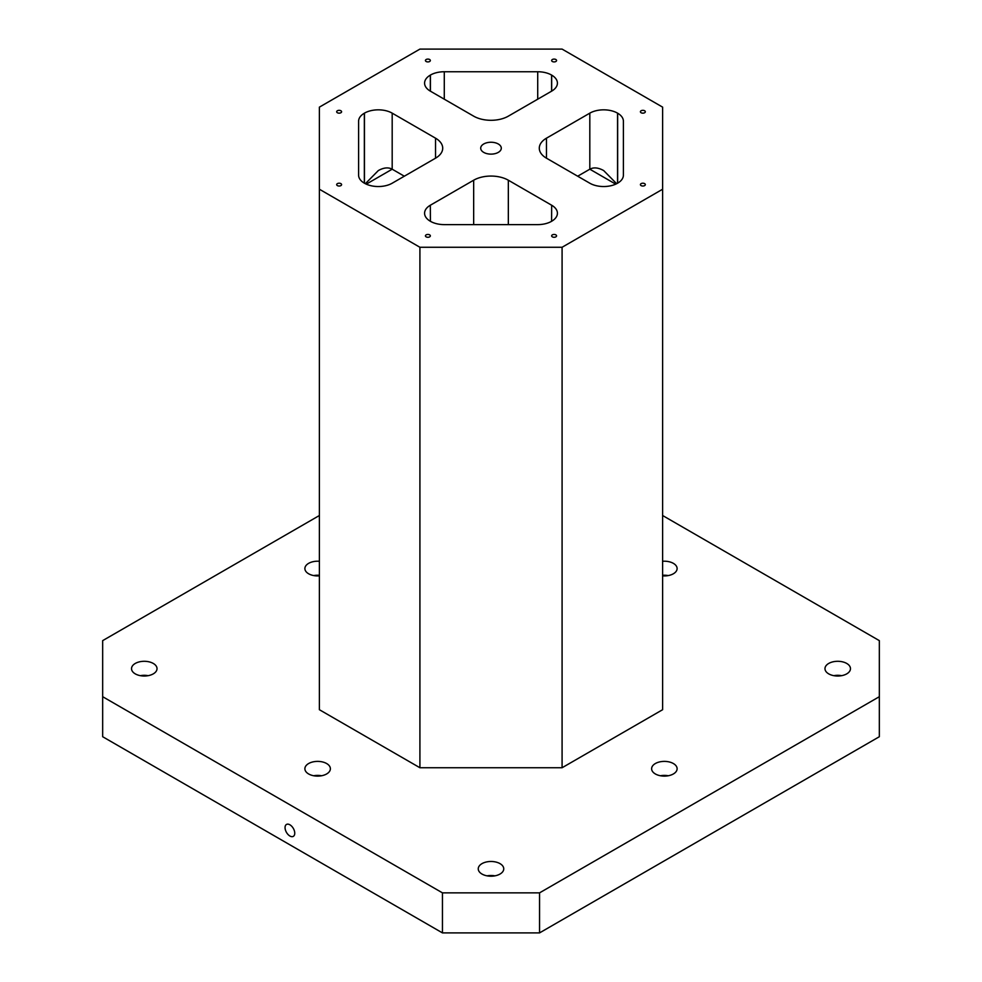 <?xml version="1.0" encoding="UTF-8"?>
<svg xmlns="http://www.w3.org/2000/svg" width="982" height="982" viewBox="0 0 982 982"><rect width="100%" height="100%" fill="white"/><g stroke="black" fill="none" stroke-linecap="round" stroke-linejoin="round"><path stroke-width="1.47" d="M483.721 143.986A10.299 5.941 180 0 1 494.94 142.697A10.299 5.941 180 0 1 501.299 148.184A10.299 5.941 180 0 1 491 154.125A10.299 5.941 180 0 1 480.701 148.184A10.299 5.941 180 0 1 483.721 143.986M435.529 158.188L392.186 183.217A19.615 11.33 0 0 1 364.445 183.217L364.347 183.168A19.615 11.33 0 0 1 358.602 175.152L358.602 121.216A19.615 11.33 0 0 1 364.347 113.212L364.445 113.151A19.615 11.33 0 0 1 392.186 113.151L435.529 138.18L435.529 158.188A24.513 14.153 0 0 0 442.71 148.184A24.513 14.153 0 0 0 435.529 138.18M508.332 224.62L508.332 180.209L551.675 205.238L551.589 221.306A19.615 11.33 0 0 1 537.719 224.62L444.281 224.62A19.615 11.33 0 0 1 430.411 221.306L430.325 205.238A19.615 11.33 0 0 0 424.58 213.241A19.615 11.33 0 0 0 430.325 221.245M623.398 121.216A19.615 11.33 0 0 0 617.653 113.212L617.555 113.151A19.615 11.33 0 0 0 589.814 113.151L546.471 138.18A24.513 14.153 0 0 0 539.29 148.184A24.513 14.153 0 0 0 546.471 158.188L589.814 183.217A19.615 11.33 0 0 0 617.555 183.217L617.653 183.168A19.615 11.33 0 0 0 623.398 175.152L623.398 121.216L623.398 175.152M551.589 75.062L551.675 75.123A19.615 11.33 0 0 1 557.42 83.126A19.615 11.33 0 0 1 551.675 91.13L508.332 116.158A24.513 14.153 0 0 1 473.668 116.158L430.325 91.13A19.615 11.33 0 0 1 424.58 83.126A19.615 11.33 0 0 1 430.325 75.123L430.411 75.062A19.615 11.33 0 0 1 444.281 71.747L537.719 71.747A19.615 11.33 0 0 1 551.589 75.062L551.589 91.191M102.668 696.692L102.668 736.721L442.452 932.9L539.548 932.9L879.332 736.721L879.332 696.692L539.548 892.859L442.452 892.859L102.668 696.692L102.668 640.632L319.383 515.513M419.915 247.268L319.383 189.231L319.383 709.704L419.915 767.74L419.915 247.268L562.085 247.268L562.085 767.74L419.915 767.74M552.375 234.858A2.455 1.412 180 0 1 555.039 234.551A2.455 1.412 180 0 1 556.561 235.864A2.455 1.412 180 0 1 554.106 237.276A2.455 1.412 180 0 1 551.651 235.864A2.455 1.412 180 0 1 552.375 234.858M426.163 234.858A2.455 1.412 180 0 1 428.839 234.551A2.455 1.412 180 0 1 430.349 235.864A2.455 1.412 180 0 1 427.894 237.276A2.455 1.412 180 0 1 425.439 235.864A2.455 1.412 180 0 1 426.163 234.858M337.403 110.745A2.455 1.412 180 0 1 340.067 110.438A2.455 1.412 180 0 1 341.589 111.752A2.455 1.412 180 0 1 339.134 113.163A2.455 1.412 180 0 1 336.679 111.752A2.455 1.412 180 0 1 337.403 110.745M426.163 59.509A2.455 1.412 180 0 1 428.839 59.202A2.455 1.412 180 0 1 430.349 60.503A2.455 1.412 180 0 1 427.894 61.915A2.455 1.412 180 0 1 425.439 60.503A2.455 1.412 180 0 1 426.163 59.509M552.375 59.509A2.455 1.412 180 0 1 555.039 59.202A2.455 1.412 180 0 1 556.561 60.503A2.455 1.412 180 0 1 554.106 61.915A2.455 1.412 180 0 1 551.651 60.503A2.455 1.412 180 0 1 552.375 59.509M641.136 110.745A2.455 1.412 180 0 1 643.799 110.438A2.455 1.412 180 0 1 645.321 111.752A2.455 1.412 180 0 1 642.866 113.163A2.455 1.412 180 0 1 640.411 111.752A2.455 1.412 180 0 1 641.136 110.745M337.403 183.622A2.455 1.412 180 0 1 340.067 183.315A2.455 1.412 180 0 1 341.589 184.616A2.455 1.412 180 0 1 339.134 186.028A2.455 1.412 180 0 1 336.679 184.616A2.455 1.412 180 0 1 337.403 183.622M641.136 183.622A2.455 1.412 180 0 1 643.799 183.315A2.455 1.412 180 0 1 645.321 184.616A2.455 1.412 180 0 1 642.866 186.028A2.455 1.412 180 0 1 640.411 184.616A2.455 1.412 180 0 1 641.136 183.622M508.332 180.209A24.513 14.153 0 0 0 473.668 180.209L430.325 205.238M551.675 221.245A19.615 11.33 0 0 0 557.42 213.241A19.615 11.33 0 0 0 551.675 205.238M319.383 189.231L319.383 107.136L419.915 49.1L562.085 49.1L662.617 107.136L662.617 189.231L562.085 247.268M879.332 696.692L879.332 640.632L662.617 515.513M662.617 189.231L662.617 709.704L562.085 767.74M308.618 763.542A12.754 7.365 180 0 1 322.513 761.946A12.754 7.365 180 0 1 330.382 768.746A12.754 7.365 180 0 1 317.64 776.111A12.754 7.365 180 0 1 304.886 768.746A12.754 7.365 180 0 1 308.618 763.542M319.383 575.857A12.754 7.365 180 0 1 304.886 568.566A12.754 7.365 180 0 1 308.618 563.361A12.754 7.365 180 0 1 319.383 561.274M655.35 763.542A12.754 7.365 180 0 1 669.245 761.946A12.754 7.365 180 0 1 677.114 768.746A12.754 7.365 180 0 1 664.36 776.111A12.754 7.365 180 0 1 651.618 768.746A12.754 7.365 180 0 1 655.35 763.542M662.617 561.274A12.754 7.365 180 0 1 677.114 568.566A12.754 7.365 180 0 1 662.617 575.857M481.99 863.632A12.754 7.365 180 0 1 495.873 862.036A12.754 7.365 180 0 1 503.754 868.837A12.754 7.365 180 0 1 491 876.202A12.754 7.365 180 0 1 478.246 868.837A12.754 7.365 180 0 1 481.99 863.632M828.71 663.451A12.754 7.365 180 0 1 842.605 661.856A12.754 7.365 180 0 1 850.473 668.656A12.754 7.365 180 0 1 837.732 676.021A12.754 7.365 180 0 1 824.978 668.656A12.754 7.365 180 0 1 828.71 663.451M135.258 663.451A12.754 7.365 180 0 1 149.154 661.856A12.754 7.365 180 0 1 157.022 668.656A12.754 7.365 180 0 1 144.268 676.021A12.754 7.365 180 0 1 131.527 668.656A12.754 7.365 180 0 1 135.258 663.451M539.548 892.859L539.548 932.9M289.899 836.013A6.862 3.965 60 0 1 285.418 829.962A6.862 3.965 60 0 1 286.462 824.463A6.862 3.965 60 0 1 293.336 828.427A6.862 3.965 60 0 1 293.336 836.357A6.862 3.965 60 0 1 289.899 836.013M442.452 932.9L442.452 892.859M615.714 184.15L589.814 169.199C593.68 167.112 598.308 167.578 603.685 170.573L616.647 183.708M404.314 176.208L392.186 169.199C388.32 167.112 383.692 167.578 378.315 170.573L365.353 183.708M589.814 113.151L589.814 169.199L577.686 176.208M148.184 675.665A12.754 7.365 0 0 0 140.365 675.665M841.635 675.665A12.754 7.365 0 0 0 833.816 675.665M494.903 875.846A12.754 7.365 0 0 0 487.097 875.846M668.276 575.575A12.754 7.365 0 0 0 662.617 575.292M668.276 775.755A12.754 7.365 0 0 0 660.456 775.755M319.383 575.292A12.754 7.365 0 0 0 313.724 575.575M321.544 775.755A12.754 7.365 0 0 0 313.724 775.755M617.653 183.168L617.653 113.212M617.555 113.151L617.555 183.217M551.675 91.13L551.675 75.123M364.347 183.168L364.347 113.212M430.411 91.191L430.411 75.062M430.325 75.123L430.325 91.13M392.186 113.151L392.186 169.199L366.286 184.15M364.445 183.217L364.445 113.151M537.719 99.194L537.719 71.747M444.281 99.194L444.281 71.747M473.668 224.62L473.668 180.209M546.471 138.18L546.471 158.188"/></g></svg>
